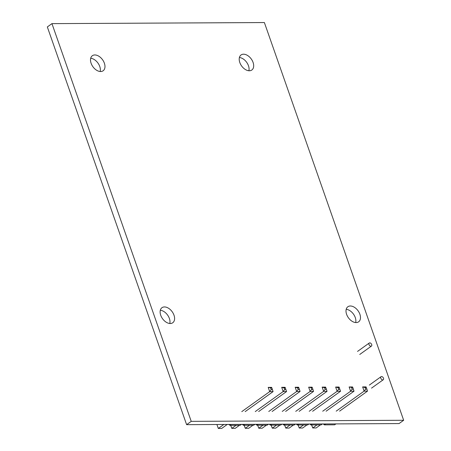 <?xml version="1.0" encoding="UTF-8"?>
<svg xmlns="http://www.w3.org/2000/svg" width="451" height="451" viewBox="0 0 451 451"><rect width="100%" height="100%" fill="white"/><g stroke="black" fill="none" stroke-linecap="round" stroke-linejoin="round"><path stroke-width="0.68" d="M169.801 323.497A9.257 5.953 54.4 0 0 169.39 318.502A9.257 5.953 54.4 0 0 160.319 310.265M174.001 315.193A9.257 5.953 54.4 0 0 161.971 307.7A9.257 5.953 54.4 0 0 160.725 315.26A9.257 5.953 54.4 0 0 172.756 322.753A9.257 5.953 54.4 0 0 174.001 315.193M346.199 309.318A9.257 5.953 -125.6 0 1 355.27 317.555A9.257 5.953 -125.6 0 1 355.681 322.55M346.605 314.319A9.257 5.953 -125.6 0 1 347.851 306.759A9.257 5.953 -125.6 0 1 359.887 314.251A9.257 5.953 -125.6 0 1 358.641 321.811A9.257 5.953 -125.6 0 1 346.605 314.319M239.396 57.519A9.257 5.953 -125.6 0 1 248.473 65.756A9.257 5.953 -125.6 0 1 248.879 70.751M239.808 62.52A9.257 5.953 -125.6 0 1 241.054 54.96A9.257 5.953 -125.6 0 1 253.084 62.452A9.257 5.953 -125.6 0 1 251.838 70.012A9.257 5.953 -125.6 0 1 239.808 62.52M100.178 71.506A9.257 5.953 54.4 0 0 99.767 66.511A9.257 5.953 54.4 0 0 90.696 58.275M104.378 63.208A9.257 5.953 54.4 0 0 92.348 55.715A9.257 5.953 54.4 0 0 91.102 63.275A9.257 5.953 54.4 0 0 103.132 70.768A9.257 5.953 54.4 0 0 104.378 63.208M403.668 420.276L399.05 423.579L186.618 424.662L47.332 26.936L51.95 23.627L264.382 22.55L403.668 420.276L191.23 421.358L51.95 23.627M186.618 424.662L191.23 421.358M382.736 379.905A1.883 1.212 -125.6 0 1 380.948 378.586A1.883 1.212 -125.6 0 1 381.05 376.692A1.883 1.212 -125.6 0 1 381.552 376.54A1.883 1.212 -125.6 0 1 383.339 377.859A1.883 1.212 -125.6 0 1 383.237 379.753A1.883 1.212 -125.6 0 1 382.736 379.905M370.942 346.233A1.883 1.212 -125.6 0 1 369.16 344.914A1.883 1.212 -125.6 0 1 369.256 343.019A1.883 1.212 -125.6 0 1 369.764 342.867A1.883 1.212 -125.6 0 1 371.545 344.186A1.883 1.212 -125.6 0 1 371.449 346.075A1.883 1.212 -125.6 0 1 370.942 346.233M263.057 425.175L258.773 428.247L262.172 428.224L266.451 425.158M285.646 411.402L313.552 391.406L310.153 391.423L282.247 411.419M308.664 387.183L312.064 387.167L312.391 387.832L308.664 387.183L310.153 391.423L311.675 389.433L311.117 387.843M257.707 425.203L258.773 428.247L257.651 425.203M313.552 391.406L312.391 387.832M312.949 389.427L311.675 389.433M286.571 391.541L283.172 391.558L281.689 387.319L285.088 387.302L286.571 391.541L258.671 411.537M239.475 425.293L235.191 428.365L231.791 428.382L236.076 425.316M285.968 389.563L284.694 389.568L283.172 391.558L255.272 411.56M230.726 425.338L231.791 428.382L230.675 425.338M285.41 387.973L284.136 387.978L284.694 389.568M281.689 387.319L284.136 387.978M340.533 391.271L337.134 391.288L335.645 387.043L339.045 387.026L340.533 391.271L312.628 411.267M339.372 387.697L338.092 387.702L338.65 389.292L337.134 391.288L309.228 411.284M339.924 389.286L338.65 389.292M335.645 387.043L338.092 387.702M290.032 425.039L285.754 428.106L289.153 428.089L293.432 425.022M284.688 425.067L285.754 428.106L284.632 425.067M268.198 387.386L271.598 387.37L271.919 388.04L268.198 387.386L269.681 391.631L241.781 411.628M223.854 424.47L218.307 428.45L221.7 428.433L227.253 424.453M216.925 424.509L218.307 428.45L216.908 424.509M245.181 411.611L273.08 391.615L269.681 391.631L271.203 389.636L270.645 388.046M273.08 391.615L271.919 388.04M272.477 389.63L271.203 389.636M272.156 411.47L300.062 391.474L299.458 389.495L298.184 389.501L297.626 387.911L295.18 387.251L298.573 387.234L298.9 387.905L297.626 387.911M298.184 389.501L296.662 391.491L295.18 387.251M299.458 389.495L298.9 387.905M300.062 391.474L296.662 391.491L268.757 411.487M249.566 425.242L245.282 428.315L248.681 428.298L252.966 425.225M244.216 425.27L245.282 428.315L244.166 425.27M299.137 411.335L327.043 391.338L326.439 389.354L325.16 389.365L324.607 387.77L322.155 387.11L325.554 387.093L325.881 387.764L324.607 387.77M325.16 389.365L323.643 391.355L322.155 387.11M326.439 389.354L325.881 387.764M327.043 391.338L323.643 391.355L295.738 411.351M276.542 425.107L272.263 428.174L275.662 428.157L279.941 425.09M271.198 425.135L272.263 428.174L271.141 425.135M339.609 411.132L367.509 391.13L366.905 389.151L365.631 389.157L365.073 387.567L362.627 386.907L366.026 386.89L366.347 387.561L365.073 387.567M365.631 389.157L364.109 391.147L362.627 386.907M366.905 389.151L366.347 387.561M367.509 391.13L364.109 391.147L336.209 411.149M317.014 424.904L312.729 427.971L316.128 427.954L320.413 424.887M311.669 424.927L312.729 427.971L311.613 424.927M322.719 411.216L350.619 391.22L349.136 386.975L352.857 387.629L354.018 391.203L326.118 411.199M352.857 387.629L352.535 386.958L349.136 386.975M351.583 387.635L352.141 389.224L353.415 389.219M298.179 425L299.244 428.038L303.523 424.972M306.922 424.955L302.644 428.022L299.244 428.038L298.122 425M354.018 391.203L350.619 391.22L352.141 389.224M282.833 424.171L283.871 425.067L294.176 425.017L295.444 424.109M285.139 424.16L283.871 425.067M242.362 424.38L243.405 425.276L253.704 425.225L254.973 424.312M244.673 424.368L243.405 425.276M228.877 424.447L229.914 425.344L240.214 425.293L241.488 424.38M231.183 424.436L229.914 425.344M323.299 423.968L324.342 424.865L334.642 424.814L335.916 423.901M325.611 423.957L324.342 424.865M309.814 424.036L310.852 424.932L321.151 424.881L322.426 423.968M312.12 424.025L310.852 424.932M296.324 424.103L297.361 425L307.667 424.949L308.935 424.041M298.63 424.092L297.361 425M255.852 424.306L256.89 425.208L267.195 425.158L268.463 424.244M258.164 424.295L256.89 425.208M269.343 424.239L270.38 425.141L280.685 425.084L281.954 424.177M271.654 424.228L270.38 425.141M369.335 385.086L381.05 376.692M357.542 351.414L369.256 343.019M371.523 388.148L383.237 379.753M359.735 354.475L371.449 346.075"/></g></svg>
